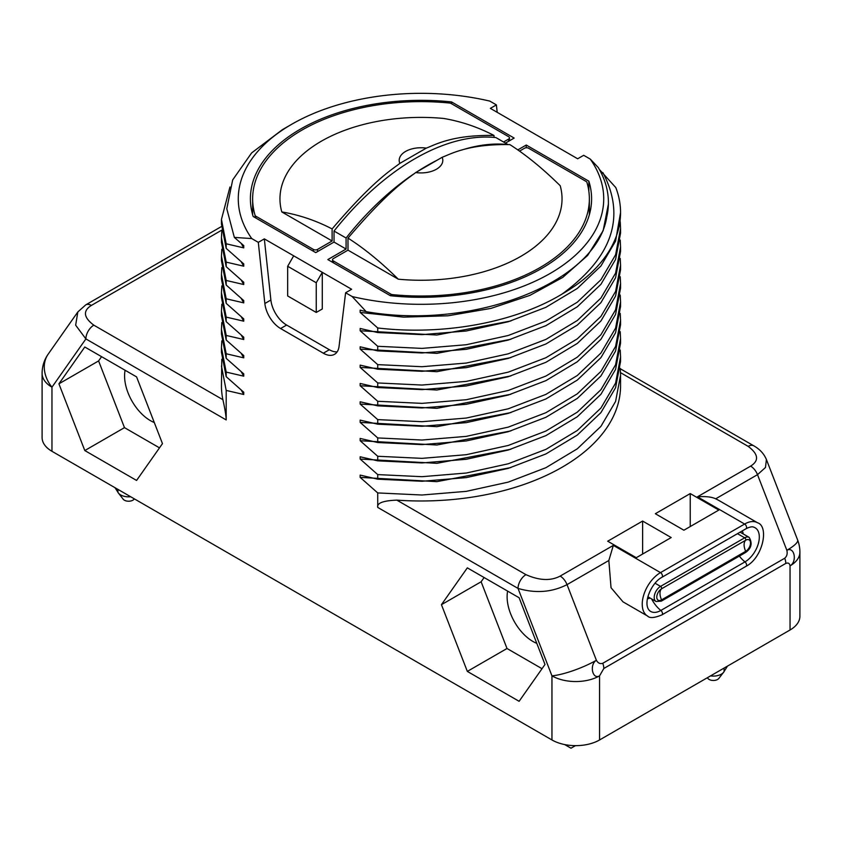 <?xml version="1.0" encoding="UTF-8"?>
<svg xmlns="http://www.w3.org/2000/svg" width="842" height="842" viewBox="0 0 842 842"><rect width="100%" height="100%" fill="white"/><g stroke="black" fill="none" stroke-linecap="round" stroke-linejoin="round"><path stroke-width="1.26" d="M51.962 451.301A33.669 19.44 180 0 1 42.1 437.556L42.1 373.438A33.669 19.44 180 0 0 51.962 387.183L51.962 451.301L551.952 739.96A33.669 19.44 180 0 0 599.567 739.96L790.038 629.995A33.669 19.44 180 0 0 799.9 616.249L799.9 552.131A33.669 19.44 180 0 1 790.038 565.877C797.469 561.593 794.416 546.153 786.849 550.289C787.638 553.689 786.923 556.341 784.723 558.225L602.756 663.286A11.22 6.483 60 0 1 603.819 668.485L599.567 675.852A33.669 19.44 180 0 1 551.952 675.852L518.019 588.411C535.649 593.578 551.994 592.315 567.034 584.632L596.378 660.265C598.031 663.159 600.157 664.17 602.756 663.286M599.367 169.463L615.807 187.577A199.554 115.217 0 0 1 620.554 212.573A199.554 115.217 0 0 1 562.109 294.037C515.093 322.602 443.039 335.695 377.721 327.97L360.166 312.435L360.166 310.151L366.217 311.677C474.057 330.548 596.873 282.186 606.745 217.047A187.408 108.197 0 0 0 608.408 202.627A187.408 108.197 0 0 0 598.262 167.526L590.263 159.085L583.695 155.296L577.665 158.78L490.36 108.376L496.391 104.892L489.823 101.103A182.725 105.492 0 0 0 291.795 124.227A182.725 105.492 0 0 0 251.737 238.56L234.35 237.412L243.738 245.58L243.738 247.874L226.193 243.791L226.193 248.379L243.738 263.904L243.738 266.198L226.193 262.125L226.193 266.704L243.738 282.238L243.738 284.533L226.193 280.449L226.193 285.038L243.738 300.562L243.738 302.857L226.193 298.784L226.193 303.362L243.738 318.897L243.738 321.181L226.193 317.108L226.193 321.686L243.738 337.221L243.738 339.515L226.193 335.432L226.193 340.021L243.738 355.545L243.738 357.839L226.193 353.766L226.193 358.345L243.738 373.88L243.738 376.174L226.193 372.09L226.193 376.679L243.738 392.204L243.738 394.498L226.193 390.425L226.193 419.926C226.109 416.053 225.014 409.307 222.909 399.697A199.554 115.217 0 0 1 221.446 385.773L221.814 359.197M497.19 112.312L496.391 104.892M291.795 124.227L282.407 129.647L251.632 152.918L232.676 179.925L226.793 208.763L234.35 237.412M251.737 238.56L258.305 242.349L264.851 303.509A22.45 12.956 -120 0 0 280.586 328.527L323.328 353.208A22.45 12.956 -120 0 0 334.548 354.314A22.45 12.956 -120 0 0 339.063 346.357L345.609 292.753L352.177 296.552A182.725 105.492 0 0 0 550.205 273.418A182.725 105.492 0 0 0 590.263 159.085M345.609 292.753L351.64 289.269L322.275 272.324L322.275 308.972L316.245 312.456L287.669 295.963L287.669 266.272L316.245 282.765L316.245 312.456M258.305 242.349L264.335 238.875L322.275 272.324L316.245 282.765M505.474 143.087L514.167 138.067L451.565 101.924A170.6 98.493 0 0 0 250.4 198.828A170.6 98.493 0 0 0 253.158 216.478L315.761 252.621L334.021 242.075L334.021 231.045A224.477 129.605 -60 0 1 495.917 137.572L507.979 144.571A224.477 129.605 -60 0 0 461.374 150.16M517.809 149.897L526.239 145.035L588.842 181.177A170.6 98.493 0 0 1 591.6 198.828A170.6 98.493 0 0 1 390.435 295.721L327.833 259.578L346.083 249.043L334.021 242.075M352.177 296.552L366.217 311.677M377.721 327.97L377.721 332.548L422 334.642L466.247 330.99L508.231 321.749L545.869 307.341L577.286 288.459L600.914 266.009L615.586 241.075L620.554 212.573M620.217 221.73L620.554 228.603L615.586 254.821L600.914 279.755L577.286 302.204L545.869 321.086L508.231 335.495L466.247 344.736L422 348.388L377.721 346.294L360.166 330.769L360.166 328.475L377.721 332.548M377.721 346.294L377.721 350.882L422 352.966L466.247 349.314L508.231 340.073L545.869 325.675L577.296 306.783L600.914 284.333L615.586 259.399L620.554 233.192L620.554 228.603M620.217 240.065L620.554 246.938L615.586 273.145L600.914 298.079L577.296 320.528L545.869 339.421L508.231 353.819L466.247 363.06L422 366.712L377.721 364.628L360.166 349.093L360.166 346.799L377.721 350.882M377.721 364.628L377.721 369.206L422 371.301L466.247 367.649L508.231 358.408L545.869 343.999L577.286 325.117L600.914 302.667L615.586 277.723L620.554 251.516L620.554 246.938M620.217 258.389L620.554 265.262L615.586 291.479L600.914 316.413L577.286 338.863L545.869 357.745L508.231 372.153L466.247 381.394L422 385.047L377.721 382.952L360.166 367.428L360.166 365.133L377.721 369.206M377.721 382.952L377.721 387.541L422 389.625L466.247 385.973L508.231 376.732L545.869 362.323L577.286 343.441L600.914 320.991L615.586 296.058L620.554 269.85L620.554 265.262M620.217 276.723L620.554 283.596L615.586 309.803L600.914 334.737L577.286 357.187L545.869 376.069L508.231 390.478L466.247 399.718L422 403.371L377.721 401.287L360.166 385.752L360.166 383.457L377.721 387.541M377.721 401.287L377.721 405.865L422.01 407.949L466.247 404.297L508.231 395.056L545.869 380.658L577.286 361.776L600.914 339.315L615.586 314.382L620.554 288.175L620.554 283.596M620.217 295.047L620.554 301.92L615.586 328.127L600.914 353.061L577.286 375.521L545.869 394.403L508.231 408.802L466.247 418.053L422.01 421.695L377.721 419.611L360.166 404.076L360.166 401.792L377.721 405.865M377.721 419.611L377.721 424.189L422 426.284L466.247 422.631L508.231 413.39L545.869 398.982L577.286 380.1L600.914 357.65L615.586 332.716L620.554 306.499L620.554 301.92M620.217 313.371L620.554 320.244L615.586 346.462L600.914 371.396L577.286 393.845L545.869 412.727L508.231 427.136L466.247 436.377L422 440.029L377.721 437.935L360.166 422.41L360.166 420.116L377.721 424.189M377.721 437.935L377.721 442.524L422.01 444.608L466.247 440.955L508.231 431.714L545.869 417.306L577.286 398.424L600.914 375.974L615.586 351.04L620.554 324.833L620.554 320.244M620.217 331.706L620.554 338.579L615.586 364.786L600.914 389.72L577.286 412.17L545.869 431.051L508.231 445.46L466.247 454.701L422.01 458.353L377.721 456.269L360.166 440.734L360.166 438.44L377.721 442.524M377.721 456.269L377.721 460.848L422 462.942L466.247 459.29L508.231 450.038L545.869 435.64L577.286 416.758L600.914 394.309L615.586 369.364L620.554 343.157L620.554 338.579M620.217 350.03L620.554 356.903L615.586 383.121L600.914 408.054L577.286 430.504L545.869 449.386L508.231 463.784L466.247 473.036L422 476.688L377.721 474.593L360.166 459.058L360.166 456.774L377.721 460.848M377.721 474.593L377.721 479.182L422.01 481.266L466.247 477.614L508.231 468.373L545.869 453.964L577.286 435.082L600.914 412.633L615.586 387.699L620.554 361.492L620.554 356.903M620.217 368.364L620.554 375.237L615.586 401.445L600.914 426.378L577.286 448.828L545.869 467.71L508.231 482.119L466.247 491.36L422.01 495.012L377.721 492.928L360.166 477.393L360.166 475.098L377.721 479.182M377.721 492.928L377.721 507.41C376.763 503.084 383.142 500.664 396.877 500.137A199.554 115.217 0 0 0 620.554 385.773L620.554 375.237M136.583 480.445L162.464 443.618L136.583 376.89L84.8 346.999L58.919 383.826L84.8 450.554L136.583 480.445M519.114 701.302L544.995 664.464L519.114 597.746L467.331 567.855L441.44 604.682L467.331 671.4L519.114 701.302M608.408 203.985L603.146 230.708L587.642 255.442L562.761 277.397L529.923 295.374L490.949 308.393L448.039 315.782L403.623 317.139L360.166 312.435M602.904 172.642C626.08 216.762 612.481 257.22 562.109 294.037M510.862 320.949L436.861 335.021L360.166 330.769M510.862 339.284L436.861 353.356L360.166 349.093M510.862 357.608L436.861 371.68L360.166 367.428M510.862 375.932L436.861 390.014L360.166 385.752M510.873 394.256L436.872 408.338L360.166 404.076M510.873 412.591L436.861 426.662L360.166 422.41M510.873 430.915L436.872 444.997L360.166 440.734M510.862 449.249L436.861 463.321L360.166 459.058M510.873 467.573L436.872 481.645L360.166 477.393M718.258 500.095L715.7 498.801C711.522 496.864 705.438 496.201 697.46 496.812L750.632 466.121A11.22 6.483 60 0 1 757.505 474.667L765.483 467.489L766.399 459.49C763.947 453.712 759.737 449.154 753.79 445.818L620.249 368.722M690.24 493.57L655.329 513.725L683.893 530.218L718.815 510.063L690.24 493.57L690.24 526.555M671.2 537.554L642.625 521.061L607.703 541.217L636.278 557.709L671.2 537.554M396.877 500.137L525.966 574.665C539.364 580.591 550.763 581.064 560.162 576.086L613.334 545.384L608.84 560.498L611.039 587.727L622.996 601.851L647.582 616.049A25.818 14.903 -60 0 1 643.625 595.357A25.818 14.903 -60 0 1 660.496 572.613L744.623 524.04L697.46 496.812M551.952 739.96L551.952 675.852A33.669 7.115 -21.2 0 0 596.378 660.265C589.147 664.664 592.442 679.968 599.567 675.852L599.567 739.96M790.038 629.995L790.038 565.877C789.617 563.298 788.196 562.488 785.786 563.424A11.22 6.483 -120 0 0 784.723 558.225M655.055 583.222L660.549 586.39A8.978 5.189 -60 0 0 654.687 594.305A8.978 5.189 -60 0 0 656.055 601.493L661.349 601.135A1.589 0.916 60 0 0 661.591 599.862A6.789 3.915 -60 0 1 657.192 594.641A6.789 3.915 -60 0 1 659.665 590.358A6.789 3.915 -60 0 1 661.591 588.779A11.22 6.483 60 0 0 659.981 593.389A11.22 6.483 -120 0 0 661.591 599.862L745.717 551.299A1.589 0.916 60 0 1 745.465 552.562C751.411 548.437 752.643 543.374 749.159 537.375A8.978 5.189 -60 0 0 744.675 537.817A1.589 0.916 -120 0 1 745.717 540.217A6.789 3.915 -60 0 1 750.517 542.985A6.789 3.915 -60 0 1 745.717 551.299A11.22 6.483 -120 0 1 744.096 544.816A11.22 6.483 60 0 1 745.717 540.217L661.591 588.779A1.589 0.916 -120 0 0 660.549 586.39L744.675 537.817L737.476 533.67M642.625 554.047L642.625 521.061M221.741 230.161L91.368 305.425A11.22 6.483 -120 0 0 85.758 304.867L77.843 311.929L75.654 325.18L85.884 338.916L51.962 387.183A33.669 26.555 -144.9 0 1 48.226 354.072A33.669 33.669 0 0 0 42.1 373.438M226.193 390.425L221.446 366.07M243.738 394.498L241.212 390.046M226.193 372.09L221.446 347.746L221.446 352.324L226.193 376.679M221.446 347.746L221.814 340.873M243.738 376.174L241.212 371.711M226.193 353.766L221.446 329.411L221.446 333.99L226.193 358.345M221.446 329.411L221.814 322.539M243.738 357.839L241.212 353.387M226.193 335.432L221.446 311.087L221.446 315.666L226.193 340.021M221.446 311.087L221.814 304.215M243.738 339.515L241.212 335.053M226.193 317.108L221.446 292.753L221.446 297.342L226.193 321.686M221.446 292.753L221.814 285.88M243.738 321.181L241.212 316.729M226.193 298.784L221.446 274.429L221.446 279.007L226.193 303.362M221.446 274.429L221.814 267.556M243.738 302.857L241.212 298.405M226.193 280.449L221.446 256.105L221.446 260.683L226.193 285.038M221.446 256.105L221.814 249.232M243.738 284.533L241.212 280.07M226.193 262.125L221.446 237.77L221.814 230.897M221.446 237.77L221.446 242.359L226.193 266.704M243.738 266.198L241.212 261.746M226.193 243.791L221.446 219.446L221.446 224.025L226.193 248.379M221.446 219.446L229.961 186.998M243.738 247.874L241.212 243.412M264.335 238.875L270.882 300.026A22.45 12.956 -120 0 0 286.617 325.044L329.359 349.725A22.45 12.956 -120 0 0 337.158 351.861M293.7 255.821L287.669 266.272M84.8 450.554L124.479 427.641L159.485 447.849M58.919 383.826L98.598 360.923L124.479 427.641M101.577 356.682L98.598 360.923M125.1 370.269A36.48 21.061 -120 0 0 150.371 420.6A36.48 21.061 -120 0 0 154.275 422.505M467.331 671.4L507.01 648.498L542.016 668.706M441.44 604.682L481.129 581.769L507.01 648.498M484.108 577.538L481.129 581.769M507.631 591.116A36.48 21.061 -120 0 0 532.902 641.446A36.48 21.061 -120 0 0 536.807 643.362M346.083 249.043L346.083 238.012A224.477 129.605 -60 0 1 413.317 174.262M417 171.81A224.477 129.605 -60 0 1 437.061 160.222M526.239 145.035L526.239 147.76M346.083 238.012L334.021 231.045M451.565 101.924L451.565 103.755M252.642 210.395A170.6 98.493 0 0 0 252.074 212.573M255.084 217.583L255.084 215.32A168.358 97.198 180 0 1 252.642 198.828A168.358 97.198 180 0 1 449.565 103.04A2.915 1.684 0 0 1 451.133 103.503L508.621 136.688A2.915 1.684 0 0 1 509.473 137.888L509.473 140.782M503.569 141.993L508.621 139.077A2.915 1.684 0 0 0 509.473 137.888M332.116 240.98L281.796 211.931C299.163 214.868 315.929 220.53 332.116 228.929L332.116 240.98L317.508 249.411A2.915 1.684 0 0 1 313.382 249.411L255.894 216.226A2.915 1.684 0 0 1 255.084 215.32M332.116 228.929C373.427 180.43 390.804 170.41 399.845 163.38L426.284 148.129C435.325 144.74 452.27 134.72 494.012 135.457L494.012 137.393M281.796 211.931A141.046 81.432 180 0 1 443.702 118.459C461.048 121.385 477.824 127.058 494.012 135.457M399.845 163.38A21.797 12.588 180 0 1 426.284 148.129M588.842 181.177L588.842 191.218M589.926 212.573A170.6 98.493 0 0 0 589.358 210.395M390.867 295.774L390.867 294.142L333.379 260.957L333.379 262.788M347.988 250.148L398.298 279.197A141.046 81.432 180 0 0 560.204 185.724C542.837 168.61 526.071 154.907 509.884 144.624C468.573 143.824 451.196 153.865 442.155 157.286L415.716 172.547C406.675 179.609 389.73 189.155 347.988 238.097L347.988 250.148L333.379 258.578A2.915 1.684 0 0 0 332.527 259.768A2.915 1.684 0 0 0 333.379 260.957M519.525 151.107L524.492 148.245A2.915 1.684 0 0 1 528.618 148.245L586.106 181.43A2.915 1.684 0 0 1 586.916 182.335A168.358 97.198 180 0 1 589.358 198.828A168.358 97.198 180 0 1 392.435 294.616A2.915 1.684 0 0 1 390.867 294.142M347.988 238.097C364.176 248.39 380.952 262.094 398.298 279.197M442.155 157.286A21.797 12.588 180 0 1 415.716 172.547M130.668 496.738A11.22 6.483 180 0 1 118.385 493.012A11.22 6.483 180 0 1 117.922 492.307L115.017 487.697M118.385 493.012L123.153 499.169A5.989 3.463 0 0 0 132.868 500.201A5.989 3.463 0 0 0 134.099 499.169L134.341 498.853M117.922 489.381L117.922 492.307M724.078 668.074L724.078 671.548L727.467 666.117M724.078 671.548A11.22 6.483 180 0 1 723.615 672.253A11.22 6.483 180 0 1 721.31 674.189A11.22 6.483 180 0 1 710.553 675.884M707.364 677.726L707.901 678.42A5.989 3.463 0 0 0 717.616 679.452A5.989 3.463 0 0 0 718.847 678.42L723.615 672.253M564.708 744.581L570.992 748.212L575.423 745.654M377.721 507.41L518.019 588.411A11.22 6.483 120 0 1 525.966 574.665M91.368 305.425C82.737 310.856 83.558 317.434 93.82 325.17A11.22 6.483 120 0 0 85.884 338.916L226.193 419.926M750.632 466.121C759.263 460.69 758.442 454.112 748.18 446.376L620.512 372.659M748.18 446.376A11.22 6.483 -60 0 1 753.79 445.818M613.334 545.384L660.496 572.613A2.789 1.61 -120 0 1 662.317 575.075A2.789 1.61 -120 0 1 661.886 577.307C651.519 582.653 642.372 603.482 649.477 610.545A20.282 11.704 -60 0 0 660.854 610.45A2.789 1.61 60 0 1 662.38 612.902A2.789 1.61 60 0 1 661.886 614.902C654.455 617.986 649.687 618.365 647.582 616.049M799.9 552.131A33.669 33.669 0 0 0 797.616 539.954A33.669 7.115 158.8 0 1 786.849 550.289L757.505 474.667L715.7 498.801M608.84 560.498L567.034 584.632A11.22 6.483 60 0 0 560.162 576.086M661.886 577.307L746.012 528.744A2.789 1.61 -120 0 0 746.444 526.503A2.789 1.61 -120 0 0 744.623 524.04A25.818 14.903 -60 0 1 757.526 522.766L718.037 499.969M785.786 563.424L603.819 668.485M650.077 598.041A11.514 6.652 -60 0 1 647.456 598.694M651.613 598.936A22.45 12.956 -120 0 0 660.854 610.45L744.981 561.888A2.789 1.61 60 0 1 746.507 564.329A2.789 1.61 60 0 1 746.012 566.34C763.073 557.541 769.209 526.218 757.526 522.766M746.012 528.744C749.622 526.945 752.18 526.408 753.706 527.155A20.282 11.704 -60 0 1 758.558 542.806A20.282 11.704 -60 0 1 744.981 561.888A22.45 12.956 -120 0 1 739.36 556.088M742.202 530.944A11.514 6.652 -60 0 1 743.181 533.923M740.076 532.165A8.978 5.189 -60 0 1 740.476 532.365L749.159 537.375M221.488 226.509L85.758 304.867A11.22 6.483 -120 0 0 85.747 304.878M93.82 325.17L222.909 399.697M264.851 303.509L270.882 300.026M323.328 353.208L329.359 349.725M280.586 328.527L286.617 325.044M508.621 139.077L508.621 141.277M317.508 251.611L317.508 249.411M313.382 251.242L313.382 249.411M255.894 218.057L255.894 216.226M392.435 295.931L392.435 294.616M608.408 204.532L608.408 202.627M766.399 459.49L797.616 539.954M746.012 566.34L661.886 614.902M745.465 552.562L661.349 601.135M656.055 601.493L647.898 596.789M77.843 311.929L48.226 354.072M252.642 198.828L252.642 214.752M332.527 259.768L332.527 262.294M589.358 198.828L589.358 214.752"/></g></svg>
